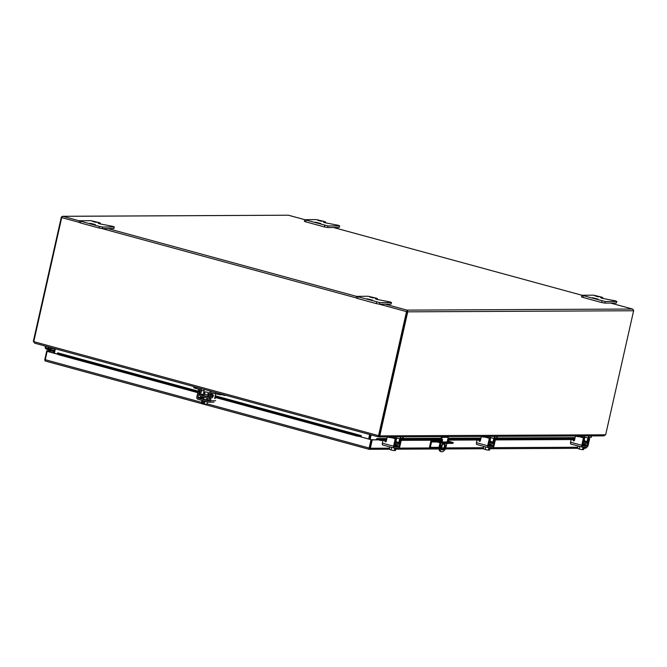 <?xml version="1.0" encoding="UTF-8"?>
<svg xmlns="http://www.w3.org/2000/svg" width="667" height="667" viewBox="0 0 667 667"><rect width="100%" height="100%" fill="white"/><g stroke="black" fill="none" stroke-linecap="round" stroke-linejoin="round"><path stroke-width="1" d="M207.712 395.006L204.602 394.305M208.596 395.414L208.087 396.673L203.352 395.498L203.377 394.205M212.098 391.571L218.726 393.372M225.179 395.131L224.929 395.523L224.829 395.039M223.62 394.706L219.81 394.731L220.035 393.73M194.005 386.635L193.747 387.769L199.883 389.67A0.625 0.567 89.7 0 1 200.308 390.42L199.541 394.105A1.868 1.701 -90.3 0 0 200.792 396.331L207.645 398.207A1.868 1.701 -90.3 0 0 209.696 396.873L210.589 393.222A0.625 0.567 89.7 0 1 211.272 392.771L219.81 394.731M211.547 391.571A1.868 1.701 -90.3 0 0 209.496 392.905L208.604 396.557A0.625 0.567 89.7 0 1 207.921 396.998L201.059 395.131A0.625 0.567 89.7 0 1 200.642 394.38L201.409 390.695A1.868 1.701 -90.3 0 0 200.158 388.461L194.08 386.652M224.929 395.523L221.986 394.714M200.642 394.38L203.335 394.364L204.11 390.687A1.868 1.701 -90.3 0 0 203.927 389.336M203.335 394.364A0.625 0.567 -90.3 0 0 203.477 394.939M204.469 389.486L204.219 389.87L204.119 389.395M452.951 443.33L442.996 443.48L433.041 440.979A1.376 1.251 89.7 0 0 431.524 441.979L430.315 447.365L439.003 447.324M447.315 441.237L448.941 441.954L443.005 441.988L438.452 440.854L440.47 440.795M445.139 443.563L445.339 442.671L451.659 442.646L451.459 443.53M451.659 442.646L453.126 442.546L452.926 443.43M447.424 440.77L453.126 442.546M440.762 447.315L441.779 447.307L442.454 444.297M437.06 442.071L437.26 441.187L433.667 440.203M431.899 440.212A2.284 2.084 -90.3 0 0 430.715 441.754L429.506 447.148L430.315 447.365M437.26 441.187L441.271 442.238L441.07 443.121M442.996 443.48L443.196 442.588L441.271 442.238M443.196 442.588L445.339 442.671M376.121 439.645A1.409 1.284 89.7 0 1 376.797 438.711L377.18 439.561A0.467 0.425 -90.3 0 0 376.947 439.87L371.01 439.67L360.905 436.91L371.394 439.661L369.193 448.366M47.607 351L46.773 350.775L44.814 359.488A1.409 1.284 89.7 0 0 45.348 361.005L45.94 361.197L45.348 361.005A1.409 0.567 -74.7 0 1 45.256 359.713L47.14 351.359L53.777 350.975M47.524 351.359L57.262 354.01M45.94 361.197L368.984 449.275L371.394 439.661L372.228 439.895L370.343 448.249L389.536 448.157M584.792 448.232L585.418 448.266A1.409 1.284 -90.3 0 0 586.535 447.207L586.568 447.082M371.01 439.67L369.126 448.024A1.409 0.567 -74.7 0 0 369.218 449.308L369.518 448.024M46.773 350.775L52.334 350.75M197.824 392.688L58.513 354.702L57.52 353.777L57.662 352.876L58.654 353.81L198.024 391.812M358.479 436.251L360.905 436.91L360.497 435.451L361.322 435.859A1.409 0.567 -74.7 0 1 361.289 436.91M360.497 435.451L361.322 435.859L360.914 436.56L357.37 436.193L357.504 435.293L360.497 435.451L215.241 395.848M57.62 353.126L57.245 354.119L47.14 351.359M369.226 449.308A1.409 1.284 -90.3 0 0 370.343 448.249M378.681 439.861L372.228 439.895M386.46 440.437L380.54 440.462L377.73 439.553L378.081 438.694L376.797 438.711L380.89 439.603L386.652 439.578M203.56 393.322L204.752 393.647M207.829 394.48L209.029 394.814M215.107 396.465L357.504 435.293M401.342 439.503L440.804 439.311M447.757 439.278L480.757 439.119M495.448 439.053L574.862 438.669M377.73 439.553L377.18 439.561L377.73 439.553M58.513 354.702L58.654 353.81M357.37 436.193L214.907 397.349M380.54 440.462L380.89 439.603M574.671 439.528L495.339 439.912M480.565 439.978L447.565 440.137M440.612 440.17L401.234 440.362M48.082 346.848A1.226 1.117 89.7 0 1 47.857 348.049L48.391 348.566A2.009 1.826 -90.3 0 0 48.841 347.057M53.452 352.976L53.777 351.534A1.159 1.059 -90.3 0 0 53.001 350.125L46.757 348.416A1.226 1.117 89.7 0 1 46.248 346.348M45.489 346.14A2.009 1.826 -90.3 0 0 46.582 349.183L52.835 350.884M52.718 348.549L54.736 348.874M48.391 348.566L53.785 348.541A2.009 1.826 -90.3 0 0 53.869 348.424A2.009 1.826 89.7 0 1 53.56 348.774M53.085 351.342L52.76 352.785M610.63 303.076L632.483 309.038L406.987 310.122L407.77 311.414A1.409 1.284 89.7 0 1 407.737 311.831L633.617 310.747L605.753 434.367A1.309 0.525 -74.7 0 1 605.628 434.792L379.815 435.876A1.309 0.525 -74.7 0 1 379.873 435.459L407.737 311.831M632.483 309.038L633.65 310.322A1.409 1.284 89.7 0 1 633.617 310.747M99.508 226.447L99.15 228.031L80.382 222.92L79.006 222.369L79.59 220.735L91.054 220.685L98.924 222.545L100.308 223.086L98.132 223.212L99.733 223.845L112.998 226.38L114.157 226.98L102.685 227.038L99.508 226.447L63.023 216.333L288.294 215.208L304.719 219.668L288.444 215.216M62.139 217.45L61.422 216.975A1.409 1.284 -90.3 0 0 61.272 217.367L33.417 340.987A1.309 0.525 105.3 0 0 33.35 341.412L33.825 341.546M61.422 216.975L62.473 216.391M63.023 216.333L61.831 217.192A1.409 0.567 105.3 0 0 61.714 217.592L79.023 222.311M407.77 311.414L406.628 311.206A1.409 0.567 105.3 0 0 406.511 311.606L378.656 435.234A1.309 1.192 89.7 0 1 378.489 435.634L378.881 435.634A1.309 1.192 89.7 0 0 379.039 435.234L407.178 310.297L406.928 311.464L406.987 310.122L385.142 304.169M33.825 341.662L34.992 343.272L377.872 436.76L378.489 435.634L33.825 341.662A1.309 1.192 89.7 0 1 33.859 341.221L61.714 217.592M378.981 435.651L379.815 435.876L378.673 436.91L378.981 435.651A1.309 0.525 -74.7 0 1 379.048 435.234L406.937 311.464M603.66 435.818L605.628 434.792M378.156 436.385L378.964 435.901L379.498 436.635L378.031 436.577M34.709 343.121L33.35 341.412M377.889 436.768L34.992 343.272M370.152 439.328L371.144 434.934M54.777 348.674L53.785 353.068M369.643 434.525L368.651 438.919M54.369 353.227L55.361 348.833M370.31 434.709L369.318 439.103M369.018 439.019L370.01 434.626M490.028 440.912L490.92 441.321L489.52 441.237M490.92 441.321L490.645 442.521L489.286 442.454M493.98 436.393L497.048 436.376M488.736 443.338A1.868 0.75 105.3 0 0 489.094 443.955A1.868 0.75 105.3 0 0 489.178 443.964L492.379 443.947A1.868 0.75 105.3 0 0 493.555 442.163L494.797 437.894L497.107 437.819L497.382 436.61M495.072 436.693A1.868 0.75 105.3 0 0 493.897 438.477L492.655 442.746L489.445 442.763L490.12 438.494A1.868 0.75 105.3 0 0 489.836 436.727A1.868 0.75 105.3 0 0 489.753 436.718L485.593 436.435M480.69 436.46L489.511 437.927L489.553 438.769M395.923 441.371L396.815 441.771L395.414 441.696M396.815 441.771L396.54 442.98L395.181 442.905M399.875 436.843L402.943 436.835M394.622 443.797A1.868 0.75 105.3 0 0 394.989 444.405A1.868 0.75 105.3 0 0 395.072 444.414L398.274 444.405A1.868 0.75 105.3 0 0 399.45 442.621L400.692 438.352L403.001 438.269L403.277 437.068M400.967 437.143A1.868 0.75 105.3 0 0 399.791 438.928L398.549 443.196L395.339 443.213L396.015 438.944A1.868 0.75 105.3 0 0 395.731 437.185A1.868 0.75 105.3 0 0 395.648 437.168L391.487 436.885M386.585 436.91L395.398 438.377L395.448 439.219M584.134 440.462L585.026 440.862L583.625 440.787M585.026 440.862L584.751 442.071L583.4 441.996M588.086 435.943L591.154 435.926M582.841 442.888A1.868 0.75 105.3 0 0 583.2 443.497A1.868 0.75 105.3 0 0 583.283 443.505L586.485 443.497A1.868 0.75 105.3 0 0 587.66 441.712L588.903 437.444L591.212 437.36L591.487 436.16M589.178 436.235A1.868 0.75 105.3 0 0 588.002 438.019L586.76 442.288L583.55 442.304L584.225 438.044A1.868 0.75 105.3 0 0 583.942 436.276A1.868 0.75 105.3 0 0 583.858 436.26L579.698 435.976M574.796 436.001L583.617 437.469L583.658 438.311M206.086 392.021L208.304 392.371L206.086 392.021M204.752 401.659L204.235 403.944L206.92 404.352L207.437 402.084M201.809 400.817L201.726 403.26L202.234 400.984M204.235 403.944L203.368 403.71L203.643 402.501L202.86 402.293L202.585 403.493L201.726 403.26M203.535 402.985L202.585 403.493M203.485 403.193L202.843 403.076L203.485 403.193M201.542 400.275L203.31 401.309L207.846 402.001M206.762 399.225L209.038 399.917L206.678 399.967L203.527 399.083M215.666 400.75L210.43 400.775A1.868 1.701 -90.3 0 1 208.371 402.143L198.074 399.333A1.868 1.701 89.7 0 1 196.832 397.073L198.216 390.954A1.634 0.65 105.3 0 1 199.033 389.436M211.531 392.846A1.634 0.65 105.3 0 0 210.714 394.364L209.338 400.483A0.625 0.567 89.7 0 1 208.646 400.934L198.349 398.132A0.625 0.567 89.7 0 1 197.932 397.374L199.308 391.254A1.634 0.65 -74.7 0 1 200.083 389.77M210.43 400.775L211.814 394.664A1.634 0.65 -74.7 0 1 212.631 393.146M212.44 395.773L212.873 394.656L212.865 395.414L213.457 395.414L212.298 397.824L212.615 395.773M215.666 397.557L214.891 398.691L214.774 397.932L215.516 394.647A1.634 0.65 105.3 0 0 215.608 393.955M213.382 395.773L212.281 397.824M212.865 395.414L213.031 394.656M212.465 397.198L213.215 395.773M396.09 438.519L396.523 438.728L396.056 438.744M389.786 447.057L389.286 449.283L391.054 449.958L391.571 447.682M394.764 448.357L394.255 450.634L391.054 449.958M395.923 448.441L395.431 450.634L395.298 449.425L394.255 450.634M389.703 446.873L395.764 448.449L396.148 447.999M394.847 446.148L394.08 446.231M384.651 440.445L384.917 441.279A0.784 0.717 -90.3 0 0 386.285 441.212L387.027 437.927A1.634 1.484 89.7 0 1 387.435 437.143M400.742 438.352A1.634 1.484 -90.3 0 1 401.301 440.053L399.925 446.173A1.868 0.75 105.3 0 1 398.749 447.991L393.939 448.016A1.868 0.75 -74.7 0 1 393.855 447.999A1.868 0.75 -74.7 0 1 393.572 446.206L382.366 443.146A1.868 0.75 105.3 0 0 382.65 444.947A1.868 0.75 105.3 0 0 382.733 444.956L393.772 447.966M400.45 438.569A1.634 1.484 89.7 0 1 400.792 440.053L399.016 446.782L394.18 446.807L395.464 440.087A1.634 1.484 -90.3 0 0 394.906 438.377M394.389 438.377A1.634 1.484 89.7 0 1 394.947 440.087L393.572 446.206M382.366 443.146L382.975 440.453M385.167 440.437L385.426 441.279A0.784 0.717 -90.3 0 0 385.851 441.754M490.195 438.061L490.629 438.277L490.162 438.286M483.892 446.607L483.392 448.824L485.159 449.508L485.676 447.224M488.869 447.899L488.361 450.183L485.159 449.508M490.028 447.982L489.536 450.175L489.036 448.974L488.361 450.183M483.808 446.415L489.87 447.991L490.253 447.549M488.953 445.689L488.186 445.781L489.57 439.628A1.634 1.484 -90.3 0 0 489.011 437.927M478.764 439.987L479.023 440.829A0.784 0.717 -90.3 0 0 480.39 440.762L481.132 437.469A1.634 1.484 89.7 0 1 481.541 436.685M494.856 437.894A1.634 1.484 -90.3 0 1 495.414 439.603L494.03 445.714A1.868 0.75 105.3 0 1 492.855 447.532L488.044 447.557A1.868 0.75 -74.7 0 1 487.961 447.549A1.868 0.75 -74.7 0 1 487.677 445.748L476.471 442.696A1.868 0.75 105.3 0 0 476.755 444.489A1.868 0.75 105.3 0 0 476.838 444.505L487.877 447.515M494.555 438.111A1.634 1.484 89.7 0 1 494.897 439.603L493.121 446.331L488.311 446.356L488.194 445.748M488.494 437.927A1.634 1.484 89.7 0 1 489.053 439.628L487.677 445.748M476.471 442.696L477.08 439.995M479.273 439.987L479.531 440.82A0.784 0.717 -90.3 0 0 479.957 441.304M584.3 437.61L584.734 437.819L584.267 437.835M577.997 446.148L577.497 448.374L579.264 449.049L579.781 446.773M582.975 447.449L582.466 449.725L579.264 449.049M584.134 447.532L583.642 449.725L583.508 448.516L582.466 449.725M577.914 445.965L583.975 447.54L584.359 447.09M583.058 445.239L582.291 445.323L583.675 439.178A1.634 1.484 -90.3 0 0 583.116 437.469M572.87 439.536L573.128 440.37A0.784 0.717 -90.3 0 0 574.495 440.303L575.237 437.018A1.634 1.484 89.7 0 1 575.646 436.235M588.961 437.444A1.634 1.484 -90.3 0 1 589.52 439.144L588.136 445.264A1.868 0.75 105.3 0 1 586.96 447.082L582.149 447.107A1.868 0.75 -74.7 0 1 582.066 447.09A1.868 0.75 -74.7 0 1 581.782 445.298L570.585 442.238A1.868 0.75 105.3 0 0 570.86 444.039A1.868 0.75 105.3 0 0 570.944 444.047L581.991 447.057M588.661 437.66A1.634 1.484 89.7 0 1 589.003 439.144L587.227 445.873L582.391 445.898L582.299 445.289M582.599 437.469A1.634 1.484 89.7 0 1 583.158 439.178L581.782 445.298M570.585 442.238L571.185 439.545M573.378 439.528L573.637 440.37A0.784 0.717 -90.3 0 0 574.062 440.845M96.356 222.411L92.563 221.469L96.356 222.411M95.348 224.562L90.037 223.253L95.348 224.562M114.157 226.98L113.799 228.564L102.326 228.623L102.685 227.038M113.799 228.564L114.382 226.93M99.15 228.031L102.326 228.623M373.528 297.982L369.735 297.04L373.528 297.982M372.519 300.142L367.209 298.824L372.519 300.142M390.17 301.959L391.321 302.551L379.857 302.61L356.537 296.365L368.226 296.256L376.096 298.124L377.472 298.666L375.304 298.783L376.905 299.416L390.17 301.959M391.321 302.551L390.962 304.135L379.498 304.194L379.857 302.61M390.962 304.135L391.546 302.501M107.971 228.589L356.537 296.365L356.178 297.949L357.554 298.491L357.912 296.907M376.68 302.026L376.321 303.61L357.554 298.491M376.321 303.61L379.498 304.194M321.669 221.319L317.876 220.377L321.669 221.319M320.66 223.478L315.341 222.161L320.66 223.478M338.311 225.296L339.461 225.888L327.997 225.946L304.669 219.701L316.366 219.593L324.237 221.461L325.613 222.003L323.445 222.119L325.046 222.753L338.311 225.296M339.461 225.888L339.103 227.472L327.639 227.53L327.997 225.946M339.103 227.472L339.686 225.838M304.669 219.701L304.319 221.286L305.694 221.828L306.053 220.243M324.821 225.363L324.462 226.947L305.694 221.828M324.462 226.947L327.639 227.53M442.288 441.112L442.68 439.528L442.288 441.112M446.798 443.555L445.664 448.558A9.797 3.927 -74.7 0 1 441.904 451.792A9.797 3.927 -74.7 0 1 441.471 451.742L440.637 451.509A9.797 3.927 -74.7 0 1 438.761 448.366L440.012 442.846M441.471 451.742A9.797 3.927 -74.7 0 1 439.595 448.591L438.761 448.366M440.954 449.583L442.504 449.575A2.851 1.142 105.3 0 0 444.155 447.365A2.851 1.142 105.3 0 0 444.172 444.264M440.303 441.521L441.304 437.102A0.467 0.425 89.7 0 0 441.179 436.652M443.33 449.808L441.371 449.816A2.851 1.142 -74.7 0 1 441.246 449.8A2.851 1.142 -74.7 0 1 440.854 446.898A2.851 1.142 -74.7 0 1 442.621 444.272L444.581 444.264A2.851 1.142 -74.7 0 1 444.706 444.28A2.851 1.142 -74.7 0 1 445.097 447.182A2.851 1.142 -74.7 0 1 443.33 449.808L442.504 449.575M448.199 436.618A1.409 1.284 89.7 0 1 448.207 437.302L447.157 441.963M442.129 436.643A1.409 1.284 89.7 0 1 442.129 437.327L441.145 441.712M440.845 443.063L439.595 448.591M598.841 296.89L595.039 295.956L598.841 296.89M597.824 299.049L592.513 297.732L597.824 299.049M615.474 300.867L616.633 301.467L605.161 301.517L581.841 295.273L593.53 295.164L601.409 297.032L602.785 297.574L600.608 297.699L602.218 298.324L615.474 300.867M616.633 301.467L616.275 303.051L604.802 303.101L605.161 301.517M616.275 303.051L616.858 301.409M581.841 295.273L581.482 296.857L582.866 297.399L583.216 295.815M601.984 300.934L601.626 302.518L582.866 297.399M601.626 302.518L604.802 303.101M45.84 346.231L45.506 347.69L48.166 348.416L48.491 346.957M48.232 348.416L46.757 348.416M215.841 392.738L215.574 393.947M195.856 387.294L195.589 388.494M201.409 390.695L204.11 390.687M200.709 388.461L200.158 388.461M203.435 395.122L201.059 395.131M211.181 393.222L210.589 393.222M210.147 396.873L209.696 396.873M436.618 441.954L431.524 441.979M57.662 352.876L198.157 391.187M203.685 392.696L204.886 393.021M207.971 393.863L209.18 394.197M378.081 438.694L386.86 438.653M400.975 438.578L441.012 438.386M447.966 438.352L480.965 438.194M495.081 438.127L575.071 437.744M57.245 354.119L58.146 354.36M369.126 448.024L207.045 403.827M201.476 402.309L45.256 359.713M396.115 448.124L438.861 447.916M440.687 447.907L443.964 447.891M445.823 447.882L483.65 447.699M490.22 447.665L577.755 447.249M584.334 447.215L586.535 447.207M54.452 350.117L53.001 350.125M333.467 227.505L581.891 295.239M102.118 228.614L356.186 297.891M379.29 304.185L406.511 311.606M379.873 435.459L379.048 435.234M33.417 340.987L33.884 341.12M378.056 436.543L378.748 435.759M497.082 436.685L496.807 437.886M487.744 436.727L487.469 437.927M490.212 437.469L493.897 438.477M488.661 436.418L489.753 436.718M492.655 442.746L490.712 442.213M490.862 441.554L493.046 442.146M483.392 436.443L483.233 437.152M402.976 437.135L402.701 438.336M393.638 437.177L393.363 438.386M396.098 437.927L399.791 438.928M394.556 436.877L395.648 437.168M398.549 443.196L396.607 442.671M396.757 442.004L398.941 442.596M389.286 436.902L389.128 437.602M591.187 436.226L590.912 437.435M581.849 436.268L581.574 437.477M584.317 437.018L588.002 438.019M582.766 435.968L583.858 436.26M586.76 442.288L584.826 441.762M584.976 441.095L587.152 441.687M577.497 435.993L577.339 436.693M203.51 403.076L202.993 402.985M199.308 391.254L198.216 390.954M211.814 394.664L210.714 394.364M197.932 397.374L203.168 397.349M203.585 398.107L198.349 398.132M214.732 398.199L215.274 398.341M395.464 440.087L394.947 440.087M401.301 440.053L400.792 440.053M394.956 445.673L399.016 446.782M395.106 444.997L399.416 446.173M384.917 441.279L385.426 441.279M489.57 439.628L489.053 439.628M495.414 439.603L494.897 439.603M489.061 445.222L493.121 446.331M489.211 444.547L493.522 445.723M479.023 440.829L479.531 440.82M583.675 439.178L583.158 439.178M589.52 439.144L589.003 439.144M583.166 444.764L587.227 445.873M583.317 444.089L587.627 445.264M573.128 440.37L573.637 440.37M99.917 223.887L100.083 223.145M80.382 222.92L80.74 221.336M377.08 299.466L377.247 298.716M325.221 222.803L325.388 222.053M442.129 437.327L448.207 437.302M602.393 298.374L602.559 297.624M211.889 391.512L211.131 391.512M209.838 398.249L208.062 398.257M453.018 443.397L453.218 442.513M360.805 435.476L215.258 395.789M209.196 394.139L207.979 393.805M204.902 392.971L203.702 392.638M198.174 391.129L57.696 352.826M575.104 437.619L494.972 438.002M480.999 438.069L447.999 438.227M441.037 438.261L400.867 438.461M386.893 438.527L377.455 438.569M45.74 361.147L369.059 449.308M369.159 449.316L389.303 449.216M395.756 449.191L438.878 448.983M440.712 448.974L443.38 448.958M445.423 448.949L483.408 448.766M489.861 448.733L577.514 448.307M583.967 448.282L585.242 448.274M632.683 309.079L610.664 303.076M581.907 295.239L333.492 227.505M288.344 215.208L62.565 216.291M378.906 436.952L604.052 435.859M488.703 436.418L489.836 436.727M394.597 436.877L395.731 437.185M582.808 435.968L583.942 436.276M582.733 443.372L583.2 443.497M203.485 399.266L203.952 397.198M204.511 394.697L205.194 391.671M206.595 399.967L207.028 398.032M207.62 395.398L208.304 392.371M208.788 402.193L214.024 402.168M394.806 446.323L395.239 444.414M395.839 441.762L396.523 438.728M382.65 444.947L393.855 447.999M488.911 445.873L489.345 443.964M489.945 441.304L490.629 438.277M476.755 444.489L487.961 447.549M583.016 445.414L583.45 443.505M584.05 440.854L584.734 437.819M570.86 444.039L582.066 447.09M100.117 223.945L100.308 223.086M377.28 299.516L377.472 298.666M325.421 222.853L325.613 222.003M602.593 298.424L602.785 297.574"/></g></svg>
